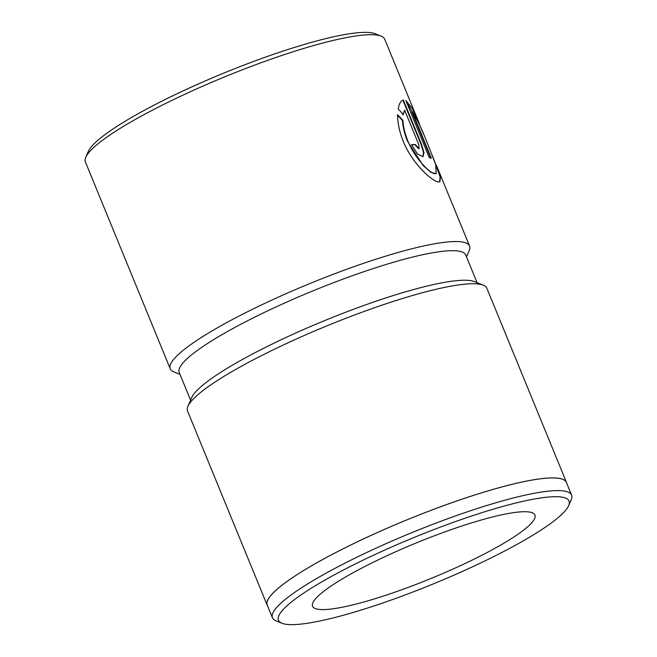 <?xml version="1.0" encoding="UTF-8"?>
<svg xmlns="http://www.w3.org/2000/svg" width="657" height="657" viewBox="0 0 657 657"><rect width="100%" height="100%" fill="white"/><g stroke="black" fill="none" stroke-linecap="round" stroke-linejoin="round"><path stroke-width="0.99" d="M317.816 609.244A120.165 19.234 157.7 0 0 444.822 572.649A120.165 19.234 157.7 0 0 534.929 515.063A120.165 19.234 157.7 0 0 529.69 512.082A120.165 19.234 157.7 0 0 402.684 548.677A120.165 19.234 157.7 0 0 312.576 606.255A120.165 19.234 157.7 0 0 317.816 609.244M562.203 497.177A157.039 25.138 157.7 0 0 384.673 550.09A157.039 25.138 157.7 0 0 281.927 623.238A157.039 25.138 157.7 0 0 285.302 624.15A157.039 25.138 157.7 0 0 439.566 581.322A157.039 25.138 157.7 0 0 568.675 505.635A157.039 25.138 157.7 0 0 562.203 497.177M281.927 623.238L276.022 620.857A161.663 25.878 -22.3 0 1 272.45 617.785A161.663 25.878 -22.3 0 1 393.674 540.317A161.663 25.878 -22.3 0 1 564.544 491.083A161.663 25.878 -22.3 0 1 571.59 495.099A161.663 25.878 -22.3 0 1 571.204 499.796L568.675 505.635M436.182 173.67L430.976 172.372L423.215 165.621L407.348 140.935C404.359 133.437 402.766 126.67 402.569 120.633L402.979 120.445C403.176 126.481 404.769 133.248 407.751 140.746C414.592 157.943 429.095 172.528 434.466 173.686L436.182 173.67L435.681 164.57L427.888 144.532C422.303 129.971 417.072 118.991 412.202 111.591L431.37 158.321A161.753 25.894 157.7 0 0 429.292 157.647L405.87 100.537L412.481 108.66L423.831 134.742M418.024 121.619L406.108 101.121M432.158 155.085L440.551 176.832L439.853 181.849L437.825 181.874C431.156 180.527 411.767 162.796 403.209 141.206C399.349 131.416 397.51 122.613 397.682 114.794L402.979 120.445M439.64 181.932L440.083 176.766L435.788 164.915M272.45 617.785L267.251 605.122A161.663 25.878 -22.3 0 1 388.484 527.653A161.663 25.878 -22.3 0 1 559.353 478.427A161.663 25.878 -22.3 0 1 566.4 482.435L571.59 495.099M267.588 605.935A161.753 25.894 -22.3 0 1 267.169 605.163L187.541 411.003A161.753 25.894 -22.3 0 1 187.927 406.305L191.729 397.542A154.822 24.785 -22.3 0 1 319.015 322.924A154.822 24.785 -22.3 0 1 471.094 280.703A154.822 24.785 -22.3 0 1 474.428 281.598L483.281 285.171A161.753 25.894 -22.3 0 1 486.853 288.242L566.482 482.402A161.753 25.894 -22.3 0 1 566.728 483.248M190.587 400.17L179.238 372.494A154.822 24.785 -22.3 0 1 295.338 298.303A154.822 24.785 -22.3 0 1 458.98 251.155A154.822 24.785 -22.3 0 1 465.731 254.998L477.081 282.674M187.927 406.305A161.753 25.894 -22.3 0 1 320.912 328.344A161.753 25.894 -22.3 0 1 479.799 284.226A161.753 25.894 -22.3 0 1 483.281 285.171M180.01 374.367L173.801 371.87A161.753 25.894 -22.3 0 1 170.229 368.791L85.41 161.975A161.753 25.894 -22.3 0 1 85.796 157.278L88.325 151.439A157.138 25.155 -22.3 0 1 217.516 75.703A157.138 25.155 -22.3 0 1 371.862 32.85A157.138 25.155 -22.3 0 1 375.246 33.762L381.15 36.143A161.753 25.894 -22.3 0 1 384.723 39.215L419.659 124.403M85.796 157.278A161.753 25.894 -22.3 0 1 218.781 79.316A161.753 25.894 -22.3 0 1 377.668 35.199A161.753 25.894 -22.3 0 1 381.15 36.143M418.78 144.622L404.646 110.171L403.258 114.589L398.191 108.832C399.185 103.543 400.901 100.62 403.349 100.069L421.737 144.893L423.987 152.711L422.927 156.695L417.491 153.984L411.528 144.688A161.753 25.894 -22.3 0 1 415.38 144.556L419.067 148.605L418.78 144.622M402.585 100.316L403.349 100.069L402.946 100.258L421.326 145.082L421.737 144.893M170.229 368.791A161.753 25.894 -22.3 0 1 291.527 291.281A161.753 25.894 -22.3 0 1 462.495 242.022A161.753 25.894 -22.3 0 1 469.541 246.038A161.753 25.894 -22.3 0 1 469.155 250.736L466.495 256.871M267.169 605.163A161.753 25.894 -22.3 0 1 388.468 527.645A161.753 25.894 -22.3 0 1 559.436 478.386A161.753 25.894 -22.3 0 1 566.482 482.402M402.856 114.778L404.646 110.171M422.714 156.777L423.551 152.67L421.326 145.082M419.067 148.605L418.665 148.794L414.969 144.737A161.753 25.894 157.7 0 0 411.594 144.852M414.969 144.737L415.38 144.556M402.569 120.633L397.271 114.983M430.795 158.099L411.791 111.772L412.202 111.591M469.541 246.038L436.527 165.531"/></g></svg>

